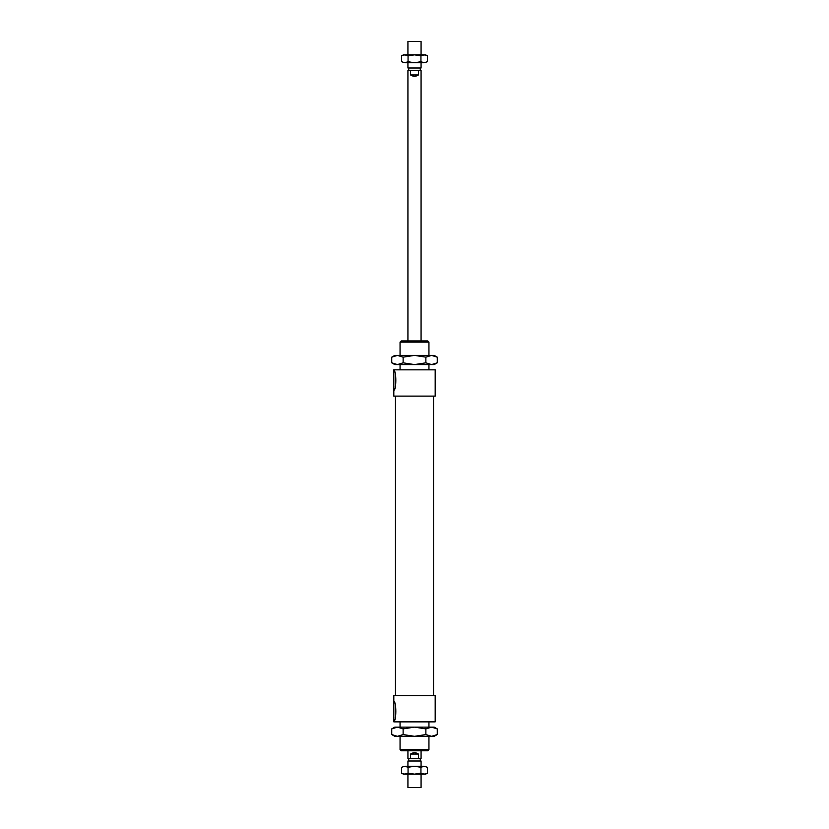 <?xml version="1.0" encoding="UTF-8"?>
<svg xmlns="http://www.w3.org/2000/svg" width="829" height="829" viewBox="0 0 829 829"><rect width="100%" height="100%" fill="white"/><g stroke="black" fill="none" stroke-linecap="round" stroke-linejoin="round"><path stroke-width="1.24" d="M393.816 721.22L393.816 701.51C396.49 700.909 396.49 721.821 393.816 721.22L393.816 721.872L435.184 721.872L435.184 695.604L393.816 695.604L393.816 701.51M395.205 717.8L395.433 717.075M393.816 390.2L393.816 370.501C396.49 369.889 396.49 390.801 393.816 390.2L393.816 396.107L435.184 396.107L435.184 369.838L393.816 369.838L393.816 370.49M395.205 386.791L395.433 386.065M400.055 749.592L401.236 750.773L427.764 750.773L428.945 749.592L400.055 749.592L400.055 736.318M400.055 727.126L400.055 721.872M400.055 342.118L428.945 342.118L427.764 340.937L401.236 340.937L400.055 342.118L400.055 355.392M400.055 369.838L400.055 364.584M395.454 695.604L395.454 396.107M407.93 750.773L407.93 758.649L421.07 758.649L421.07 750.773M410.562 758.649L410.562 754.058C413.184 752.317 415.816 752.317 418.438 754.058L418.438 758.649M410.562 754.058L418.438 754.058M418.438 74.942C415.816 76.682 413.184 76.682 410.562 74.942L410.562 70.351L418.438 70.351L418.438 74.942L410.562 74.942M407.93 340.937L407.93 70.351L410.562 70.351M407.93 774.151L407.93 787.55L421.07 787.55L421.07 774.151M407.93 766.265L407.93 761.012L421.07 761.012L421.07 766.265M408.718 761.012L408.718 758.649M418.438 70.351L421.07 70.351L421.07 340.937M408.718 70.351L408.718 67.988M407.93 62.735L407.93 67.988L421.07 67.988L421.07 62.735M407.93 54.849L407.93 41.45L421.07 41.45L421.07 54.849M437.256 357.154L431.567 355.392L434.199 355.392L437.256 357.154L437.256 362.822L431.567 364.584L414.5 364.584L425.878 362.822L431.567 364.584L434.199 364.584L437.256 362.822M425.878 357.154L414.5 355.392L431.567 355.392L425.878 357.154L425.878 362.822M403.122 357.154L397.433 355.392L414.5 355.392L403.122 357.154L403.122 362.822L414.5 364.584L394.801 364.584L391.744 362.822L397.433 364.584L403.122 362.822M391.744 357.154L394.801 355.392L397.433 355.392L391.744 357.154L391.744 362.822M401.609 55.844L403.34 54.849L425.66 54.849L427.391 55.844L424.168 54.849L420.945 55.844L414.5 54.849L408.055 55.844L404.832 54.849L401.609 55.844L401.609 61.729L404.832 62.735L401.609 61.729M427.391 61.729L424.168 62.735L427.391 61.729L427.391 55.844M404.832 62.735L408.055 61.729L414.5 62.735L404.832 62.735M414.5 62.735L420.945 61.729L424.168 62.735L414.5 62.735M420.945 55.844L420.945 61.729M408.055 55.844L408.055 61.729M391.744 734.567L397.433 736.318L394.801 736.318L391.744 734.567L391.744 728.888L397.433 727.126L434.199 727.126L437.256 728.888L431.567 727.126L425.878 728.888L414.5 727.126L403.122 728.888L397.433 727.126L394.801 727.126L391.744 728.888M397.433 736.318L403.122 734.567L414.5 736.318L397.433 736.318M414.5 736.318L425.878 734.567L431.567 736.318L414.5 736.318M437.256 734.567L434.199 736.318L431.567 736.318L437.256 734.567L437.256 728.888M425.878 734.567L425.878 728.888M403.122 734.567L403.122 728.888M427.391 773.156L425.66 774.151L403.34 774.151L401.609 773.156L404.832 774.151L408.055 773.156L414.5 774.151L420.945 773.156L424.168 774.151L427.391 773.156L427.391 767.271L424.168 766.265L427.391 767.271M420.945 767.271L414.5 766.265L424.168 766.265L420.945 767.271L420.945 773.156M414.5 766.265L408.055 767.271L404.832 766.265L414.5 766.265M401.609 767.271L404.832 766.265L401.609 767.271L401.609 773.156M408.055 773.156L408.055 767.271M428.945 749.592L428.945 736.318M428.945 727.126L428.945 721.872M428.945 369.838L428.945 364.584M428.945 355.392L428.945 342.118M433.546 695.604L433.546 396.107M420.282 761.012L420.282 758.649M420.282 70.351L420.282 67.988"/></g></svg>
